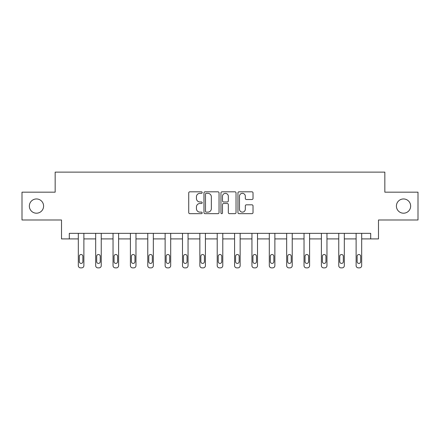 <?xml version="1.0" encoding="UTF-8"?>
<svg xmlns="http://www.w3.org/2000/svg" width="440" height="440" viewBox="0 0 440 440"><rect width="100%" height="100%" fill="white"/><g stroke="black" fill="none" stroke-linecap="round" stroke-linejoin="round"><path stroke-width="0.66" d="M202.191 192.577A0.764 0.764 0 0 0 201.427 191.813L189.822 191.813A1.095 1.095 0 0 0 188.727 192.907L188.727 212.57A1.095 1.095 0 0 0 189.822 213.664L201.427 213.664A0.764 0.764 0 0 0 202.191 212.9A0.764 0.764 0 0 0 201.427 212.135L199.925 212.135A3.498 3.498 0 0 1 196.433 208.637L196.433 206.998A3.498 3.498 0 0 1 199.925 203.5L201.427 203.5A0.764 0.764 0 0 0 202.191 202.736A0.764 0.764 0 0 0 201.427 201.971L199.925 201.971A3.498 3.498 0 0 1 196.433 198.479L196.433 196.84A3.498 3.498 0 0 1 199.925 193.341L201.427 193.341A0.764 0.764 0 0 0 202.191 192.577M396.407 206.074A7.123 7.123 0 0 0 403.53 213.202A7.123 7.123 0 0 0 410.652 206.074A7.123 7.123 0 0 0 403.53 198.952A7.123 7.123 0 0 0 396.407 206.074M29.348 206.074A7.123 7.123 0 0 0 36.471 213.202A7.123 7.123 0 0 0 43.593 206.074A7.123 7.123 0 0 0 36.471 198.952A7.123 7.123 0 0 0 29.348 206.074M251.928 199.513A1.095 1.095 0 0 0 253.022 198.424L253.022 192.907A1.095 1.095 0 0 0 251.928 191.813L239.036 191.813A1.095 1.095 0 0 0 237.947 192.907L237.947 212.57A1.095 1.095 0 0 0 239.036 213.664L251.928 213.664A1.095 1.095 0 0 0 253.022 212.57L253.022 205.904A1.095 1.095 0 0 0 251.928 204.815L246.411 204.815A1.095 1.095 0 0 0 245.316 205.904L245.316 209.209A2.921 2.921 0 0 1 242.396 212.135A2.921 2.921 0 0 1 239.476 209.209L239.476 196.262A2.921 2.921 0 0 1 242.396 193.341A2.921 2.921 0 0 1 245.316 196.262L245.316 198.424A1.095 1.095 0 0 0 246.411 199.513L251.928 199.513M370.7 238.909L378.488 238.909L378.488 219.989L418 219.989L418 192.165L384.835 192.165L384.835 172.128L55.165 172.128L55.165 192.165L22 192.165L22 219.989L61.512 219.989L61.512 238.909L78.314 238.909L78.314 265.645A2.228 2.228 0 0 0 80.542 267.872L81.659 267.872A2.228 2.228 0 0 0 83.88 265.645L83.88 238.909L95.678 238.909L95.678 265.645A2.228 2.228 0 0 0 97.906 267.872L99.017 267.872A2.228 2.228 0 0 0 101.244 265.645L101.244 238.909L113.042 238.909L113.042 265.645A2.228 2.228 0 0 0 115.269 267.872L116.38 267.872A2.228 2.228 0 0 0 118.608 265.645L118.608 238.909L130.405 238.909L130.405 265.645A2.228 2.228 0 0 0 132.633 267.872L133.744 267.872A2.228 2.228 0 0 0 135.971 265.645L135.971 238.909L147.769 238.909L147.769 265.645A2.228 2.228 0 0 0 149.996 267.872L151.107 267.872A2.228 2.228 0 0 0 153.335 265.645L153.335 238.909L165.132 238.909L165.132 265.645A2.228 2.228 0 0 0 167.354 267.872L168.471 267.872A2.228 2.228 0 0 0 170.693 265.645L170.693 238.909L182.49 238.909L182.49 265.645A2.228 2.228 0 0 0 184.718 267.872L185.834 267.872A2.228 2.228 0 0 0 188.056 265.645L188.056 238.909L199.854 238.909L199.854 265.645A2.228 2.228 0 0 0 202.081 267.872L203.192 267.872A2.228 2.228 0 0 0 205.42 265.645L205.42 238.909L217.217 238.909L217.217 265.645A2.228 2.228 0 0 0 219.445 267.872L220.556 267.872A2.228 2.228 0 0 0 222.783 265.645L222.783 238.909L234.581 238.909L234.581 265.645A2.228 2.228 0 0 0 236.808 267.872L237.919 267.872A2.228 2.228 0 0 0 240.147 265.645L240.147 238.909L251.944 238.909L251.944 265.645A2.228 2.228 0 0 0 254.166 267.872L255.282 267.872A2.228 2.228 0 0 0 257.51 265.645L257.51 238.909L269.308 238.909L269.308 265.645A2.228 2.228 0 0 0 271.53 267.872L272.646 267.872A2.228 2.228 0 0 0 274.868 265.645L274.868 238.909L286.666 238.909L286.666 265.645A2.228 2.228 0 0 0 288.893 267.872L290.004 267.872A2.228 2.228 0 0 0 292.232 265.645L292.232 238.909L304.029 238.909L304.029 265.645A2.228 2.228 0 0 0 306.257 267.872L307.368 267.872A2.228 2.228 0 0 0 309.595 265.645L309.595 238.909L321.393 238.909L321.393 265.645A2.228 2.228 0 0 0 323.62 267.872L324.731 267.872A2.228 2.228 0 0 0 326.959 265.645L326.959 238.909L338.756 238.909L338.756 265.645A2.228 2.228 0 0 0 340.984 267.872L342.095 267.872A2.228 2.228 0 0 0 344.322 265.645L344.322 238.909L356.12 238.909L356.12 265.645A2.228 2.228 0 0 0 358.341 267.872L359.458 267.872A2.228 2.228 0 0 0 361.686 265.645L361.686 238.909L370.7 238.909L370.7 233.343L69.3 233.343L69.3 238.909M219.043 192.907A1.095 1.095 0 0 0 217.954 191.813L205.062 191.813A1.095 1.095 0 0 0 203.968 192.907L203.968 212.57A1.095 1.095 0 0 0 205.062 213.664L217.954 213.664A1.095 1.095 0 0 0 219.043 212.57L219.043 192.907M222.046 191.813L234.938 191.813A1.095 1.095 0 0 1 236.032 192.907L236.032 212.57A1.095 1.095 0 0 1 234.938 213.664L229.422 213.664A1.095 1.095 0 0 1 228.333 212.57L228.333 204.595A1.095 1.095 0 0 0 227.238 203.5L223.581 203.5A1.095 1.095 0 0 0 222.486 204.595L222.486 212.9A0.764 0.764 0 0 1 221.722 213.664A0.764 0.764 0 0 1 220.957 212.9L220.957 192.907A1.095 1.095 0 0 1 222.046 191.813M206.261 193.341A0.764 0.764 0 0 0 205.497 194.106L205.497 211.371A0.764 0.764 0 0 0 206.261 212.135L207.845 212.135A3.498 3.498 0 0 0 211.343 208.637L211.343 196.84A3.498 3.498 0 0 0 207.845 193.341L206.261 193.341M228.333 196.317A2.921 2.921 0 0 0 225.407 193.397A2.921 2.921 0 0 0 222.486 196.317L222.486 200.882A1.095 1.095 0 0 0 223.581 201.971L227.238 201.971A1.095 1.095 0 0 0 228.333 200.882L228.333 196.317M83.88 233.343L83.88 265.645M78.314 233.343L78.314 265.645M82.88 261.635A1.782 1.782 0 0 1 81.097 263.417A1.782 1.782 0 0 1 79.321 261.635L79.321 256.295A1.782 1.782 0 0 1 81.097 254.513A1.782 1.782 0 0 1 82.88 256.295L82.88 261.635M80.542 267.872L81.659 267.872M101.244 233.343L101.244 265.645M95.678 233.343L95.678 265.645M100.243 261.635A1.782 1.782 0 0 1 98.461 263.417A1.782 1.782 0 0 1 96.679 261.635L96.679 256.295A1.782 1.782 0 0 1 98.461 254.513A1.782 1.782 0 0 1 100.243 256.295L100.243 261.635M97.906 267.872L99.017 267.872M118.608 233.343L118.608 265.645M113.042 233.343L113.042 265.645M117.607 261.635A1.782 1.782 0 0 1 115.825 263.417A1.782 1.782 0 0 1 114.043 261.635L114.043 256.295A1.782 1.782 0 0 1 115.825 254.513A1.782 1.782 0 0 1 117.607 256.295L117.607 261.635M115.269 267.872L116.38 267.872M135.971 233.343L135.971 265.645M130.405 233.343L130.405 265.645M134.97 261.635A1.782 1.782 0 0 1 133.188 263.417A1.782 1.782 0 0 1 131.406 261.635L131.406 256.295A1.782 1.782 0 0 1 133.188 254.513A1.782 1.782 0 0 1 134.97 256.295L134.97 261.635M132.633 267.872L133.744 267.872M153.335 233.343L153.335 265.645M147.769 233.343L147.769 265.645M152.328 261.635A1.782 1.782 0 0 1 150.552 263.417A1.782 1.782 0 0 1 148.77 261.635L148.77 256.295A1.782 1.782 0 0 1 150.552 254.513A1.782 1.782 0 0 1 152.328 256.295L152.328 261.635M149.996 267.872L151.107 267.872M170.693 233.343L170.693 265.645M165.132 233.343L165.132 265.645M169.691 261.635A1.782 1.782 0 0 1 167.915 263.417A1.782 1.782 0 0 1 166.133 261.635L166.133 256.295A1.782 1.782 0 0 1 167.915 254.513A1.782 1.782 0 0 1 169.691 256.295L169.691 261.635M167.354 267.872L168.471 267.872M188.056 233.343L188.056 265.645M182.49 233.343L182.49 265.645M187.055 261.635A1.782 1.782 0 0 1 185.273 263.417A1.782 1.782 0 0 1 183.497 261.635L183.497 256.295A1.782 1.782 0 0 1 185.273 254.513A1.782 1.782 0 0 1 187.055 256.295L187.055 261.635M184.718 267.872L185.834 267.872M205.42 233.343L205.42 265.645M199.854 233.343L199.854 265.645M204.419 261.635A1.782 1.782 0 0 1 202.637 263.417A1.782 1.782 0 0 1 200.855 261.635L200.855 256.295A1.782 1.782 0 0 1 202.637 254.513A1.782 1.782 0 0 1 204.419 256.295L204.419 261.635M202.081 267.872L203.192 267.872M222.783 233.343L222.783 265.645M217.217 233.343L217.217 265.645M221.782 261.635A1.782 1.782 0 0 1 220 263.417A1.782 1.782 0 0 1 218.218 261.635L218.218 256.295A1.782 1.782 0 0 1 220 254.513A1.782 1.782 0 0 1 221.782 256.295L221.782 261.635M219.445 267.872L220.556 267.872M240.147 233.343L240.147 265.645M234.581 233.343L234.581 265.645M239.146 261.635A1.782 1.782 0 0 1 237.364 263.417A1.782 1.782 0 0 1 235.582 261.635L235.582 256.295A1.782 1.782 0 0 1 237.364 254.513A1.782 1.782 0 0 1 239.146 256.295L239.146 261.635M236.808 267.872L237.919 267.872M257.51 233.343L257.51 265.645M251.944 233.343L251.944 265.645M256.504 261.635A1.782 1.782 0 0 1 254.727 263.417A1.782 1.782 0 0 1 252.945 261.635L252.945 256.295A1.782 1.782 0 0 1 254.727 254.513A1.782 1.782 0 0 1 256.504 256.295L256.504 261.635M254.166 267.872L255.282 267.872M274.868 233.343L274.868 265.645M269.308 233.343L269.308 265.645M273.867 261.635A1.782 1.782 0 0 1 272.085 263.417A1.782 1.782 0 0 1 270.309 261.635L270.309 256.295A1.782 1.782 0 0 1 272.085 254.513A1.782 1.782 0 0 1 273.867 256.295L273.867 261.635M271.53 267.872L272.646 267.872M292.232 233.343L292.232 265.645M286.666 233.343L286.666 265.645M291.231 261.635A1.782 1.782 0 0 1 289.449 263.417A1.782 1.782 0 0 1 287.672 261.635L287.672 256.295A1.782 1.782 0 0 1 289.449 254.513A1.782 1.782 0 0 1 291.231 256.295L291.231 261.635M288.893 267.872L290.004 267.872M309.595 233.343L309.595 265.645M304.029 233.343L304.029 265.645M308.594 261.635A1.782 1.782 0 0 1 306.812 263.417A1.782 1.782 0 0 1 305.03 261.635L305.03 256.295A1.782 1.782 0 0 1 306.812 254.513A1.782 1.782 0 0 1 308.594 256.295L308.594 261.635M306.257 267.872L307.368 267.872M326.959 233.343L326.959 265.645M321.393 233.343L321.393 265.645M325.958 261.635A1.782 1.782 0 0 1 324.175 263.417A1.782 1.782 0 0 1 322.394 261.635L322.394 256.295A1.782 1.782 0 0 1 324.175 254.513A1.782 1.782 0 0 1 325.958 256.295L325.958 261.635M323.62 267.872L324.731 267.872M344.322 233.343L344.322 265.645M338.756 233.343L338.756 265.645M343.321 261.635A1.782 1.782 0 0 1 341.539 263.417A1.782 1.782 0 0 1 339.757 261.635L339.757 256.295A1.782 1.782 0 0 1 341.539 254.513A1.782 1.782 0 0 1 343.321 256.295L343.321 261.635M340.984 267.872L342.095 267.872M361.686 233.343L361.686 265.645M356.12 233.343L356.12 265.645M360.679 261.635A1.782 1.782 0 0 1 358.903 263.417A1.782 1.782 0 0 1 357.12 261.635L357.12 256.295A1.782 1.782 0 0 1 358.903 254.513A1.782 1.782 0 0 1 360.679 256.295L360.679 261.635M358.341 267.872L359.458 267.872"/></g></svg>
